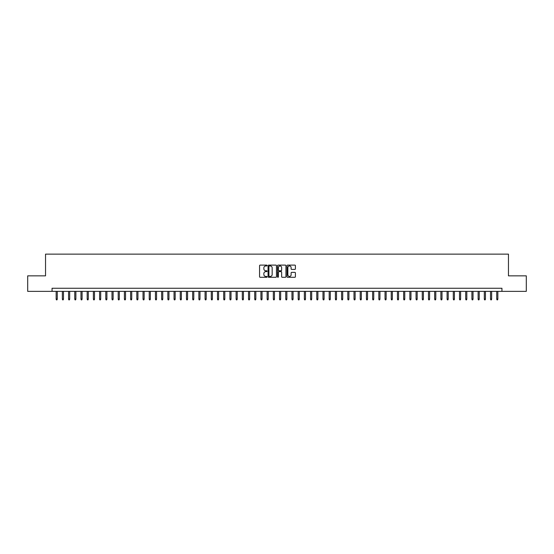 <?xml version="1.0" encoding="UTF-8"?>
<svg xmlns="http://www.w3.org/2000/svg" width="554" height="554" viewBox="0 0 554 554"><rect width="100%" height="100%" fill="white"/><g stroke="black" fill="none" stroke-linecap="round" stroke-linejoin="round"><path stroke-width="0.83" d="M267.07 265.532A0.429 0.429 0 0 0 266.647 265.11L260.172 265.11A0.609 0.609 0 0 0 259.563 265.719L259.563 276.681A0.609 0.609 0 0 0 260.172 277.291L266.647 277.291A0.429 0.429 0 0 0 267.07 276.862A0.429 0.429 0 0 0 266.647 276.439L265.809 276.439A1.946 1.946 0 0 1 263.856 274.486L263.856 273.572A1.946 1.946 0 0 1 265.809 271.626L266.647 271.626A0.429 0.429 0 0 0 267.07 271.197A0.429 0.429 0 0 0 266.647 270.774L265.809 270.774A1.946 1.946 0 0 1 263.856 268.822L263.856 267.907A1.946 1.946 0 0 1 265.809 265.962L266.647 265.962A0.429 0.429 0 0 0 267.07 265.532M294.804 269.403A0.609 0.609 0 0 0 295.407 268.794L295.407 265.719A0.609 0.609 0 0 0 294.804 265.11L287.616 265.11A0.609 0.609 0 0 0 287.007 265.719L287.007 276.681A0.609 0.609 0 0 0 287.616 277.291L294.804 277.291A0.609 0.609 0 0 0 295.407 276.681L295.407 272.963A0.609 0.609 0 0 0 294.804 272.353L291.723 272.353A0.609 0.609 0 0 0 291.113 272.963L291.113 274.805A1.627 1.627 0 0 1 289.486 276.439A1.627 1.627 0 0 1 287.858 274.805L287.858 267.589A1.627 1.627 0 0 1 289.486 265.962A1.627 1.627 0 0 1 291.113 267.589L291.113 268.794A0.609 0.609 0 0 0 291.723 269.403L294.804 269.403M52.055 291.362L27.7 291.362L27.7 275.85L45.539 275.85L45.539 254.134L508.461 254.134L508.461 275.85L526.3 275.85L526.3 291.362L501.945 291.362L501.945 288.26L52.055 288.26L52.055 291.362L501.945 291.362M276.467 265.719A0.609 0.609 0 0 0 275.857 265.11L268.669 265.11A0.609 0.609 0 0 0 268.06 265.719L268.06 276.681A0.609 0.609 0 0 0 268.669 277.291L275.857 277.291A0.609 0.609 0 0 0 276.467 276.681L276.467 265.719M278.143 265.11L285.331 265.11A0.609 0.609 0 0 1 285.94 265.719L285.94 276.681A0.609 0.609 0 0 1 285.331 277.291L282.256 277.291A0.609 0.609 0 0 1 281.647 276.681L281.647 272.236A0.609 0.609 0 0 0 281.037 271.626L278.994 271.626A0.609 0.609 0 0 0 278.385 272.236L278.385 276.862A0.429 0.429 0 0 1 277.963 277.291A0.429 0.429 0 0 1 277.533 276.862L277.533 265.719A0.609 0.609 0 0 1 278.143 265.11M269.341 265.962A0.429 0.429 0 0 0 268.912 266.384L268.912 276.01A0.429 0.429 0 0 0 269.341 276.439L270.22 276.439A1.946 1.946 0 0 0 272.173 274.486L272.173 267.907A1.946 1.946 0 0 0 270.22 265.962L269.341 265.962M281.647 267.617A1.627 1.627 0 0 0 280.012 265.989A1.627 1.627 0 0 0 278.385 267.617L278.385 270.165A0.609 0.609 0 0 0 278.994 270.774L281.037 270.774A0.609 0.609 0 0 0 281.647 270.165L281.647 267.617M57.27 299.063L57.02 299.866L56.397 299.866L56.155 299.063L57.27 299.063L57.27 291.362M56.155 299.063L56.155 291.362M63.475 299.063L63.225 299.866L62.602 299.866L62.36 299.063L63.475 299.063L63.475 291.362M62.36 299.063L62.36 291.362M69.679 299.063L69.43 299.866L68.814 299.866L68.564 299.063L69.679 299.063L69.679 291.362M68.564 299.063L68.564 291.362M75.884 299.063L75.635 299.866L75.019 299.866L74.769 299.063L75.884 299.063L75.884 291.362M74.769 299.063L74.769 291.362M82.089 299.063L81.84 299.866L81.223 299.866L80.974 299.063L82.089 299.063L82.089 291.362M80.974 299.063L80.974 291.362M88.294 299.063L88.044 299.866L87.428 299.866L87.179 299.063L88.294 299.063L88.294 291.362M87.179 299.063L87.179 291.362M94.499 299.063L94.249 299.866L93.633 299.866L93.384 299.063L94.499 299.063L94.499 291.362M93.384 299.063L93.384 291.362M100.703 299.063L100.461 299.866L99.838 299.866L99.588 299.063L100.703 299.063L100.703 291.362M99.588 299.063L99.588 291.362M106.908 299.063L106.666 299.866L106.043 299.866L105.793 299.063L106.908 299.063L106.908 291.362M105.793 299.063L105.793 291.362M113.12 299.063L112.871 299.866L112.247 299.866L111.998 299.063L113.12 299.063L113.12 291.362M111.998 299.063L111.998 291.362M119.325 299.063L119.075 299.866L118.452 299.866L118.203 299.063L119.325 299.063L119.325 291.362M118.203 299.063L118.203 291.362M125.529 299.063L125.28 299.866L124.657 299.866L124.408 299.063L125.529 299.063L125.529 291.362M124.408 299.063L124.408 291.362M131.734 299.063L131.485 299.866L130.862 299.866L130.612 299.063L131.734 299.063L131.734 291.362M130.612 299.063L130.612 291.362M137.939 299.063L137.69 299.866L137.067 299.866L136.824 299.063L137.939 299.063L137.939 291.362M136.824 299.063L136.824 291.362M144.144 299.063L143.895 299.866L143.271 299.866L143.029 299.063L144.144 299.063L144.144 291.362M143.029 299.063L143.029 291.362M150.349 299.063L150.099 299.866L149.483 299.866L149.234 299.063L150.349 299.063L150.349 291.362M149.234 299.063L149.234 291.362M156.553 299.063L156.304 299.866L155.688 299.866L155.439 299.063L156.553 299.063L156.553 291.362M155.439 299.063L155.439 291.362M162.758 299.063L162.509 299.866L161.893 299.866L161.643 299.063L162.758 299.063L162.758 291.362M161.643 299.063L161.643 291.362M168.963 299.063L168.714 299.866L168.097 299.866L167.848 299.063L168.963 299.063L168.963 291.362M167.848 299.063L167.848 291.362M175.168 299.063L174.919 299.866L174.302 299.866L174.053 299.063L175.168 299.063L175.168 291.362M174.053 299.063L174.053 291.362M181.373 299.063L181.13 299.866L180.507 299.866L180.258 299.063L181.373 299.063L181.373 291.362M180.258 299.063L180.258 291.362M187.577 299.063L187.335 299.866L186.712 299.866L186.463 299.063L187.577 299.063L187.577 291.362M186.463 299.063L186.463 291.362M193.789 299.063L193.54 299.866L192.917 299.866L192.667 299.063L193.789 299.063L193.789 291.362M192.667 299.063L192.667 291.362M199.994 299.063L199.745 299.866L199.121 299.866L198.872 299.063L199.994 299.063L199.994 291.362M198.872 299.063L198.872 291.362M206.199 299.063L205.949 299.866L205.326 299.866L205.077 299.063L206.199 299.063L206.199 291.362M205.077 299.063L205.077 291.362M212.404 299.063L212.154 299.866L211.531 299.866L211.289 299.063L212.404 299.063L212.404 291.362M211.289 299.063L211.289 291.362M218.608 299.063L218.359 299.866L217.736 299.866L217.493 299.063L218.608 299.063L218.608 291.362M217.493 299.063L217.493 291.362M224.813 299.063L224.564 299.866L223.948 299.866L223.698 299.063L224.813 299.063L224.813 291.362M223.698 299.063L223.698 291.362M231.018 299.063L230.769 299.866L230.152 299.866L229.903 299.063L231.018 299.063L231.018 291.362M229.903 299.063L229.903 291.362M237.223 299.063L236.974 299.866L236.357 299.866L236.108 299.063L237.223 299.063L237.223 291.362M236.108 299.063L236.108 291.362M243.428 299.063L243.178 299.866L242.562 299.866L242.313 299.063L243.428 299.063L243.428 291.362M242.313 299.063L242.313 291.362M249.632 299.063L249.383 299.866L248.767 299.866L248.517 299.063L249.632 299.063L249.632 291.362M248.517 299.063L248.517 291.362M255.837 299.063L255.595 299.866L254.972 299.866L254.722 299.063L255.837 299.063L255.837 291.362M254.722 299.063L254.722 291.362M262.042 299.063L261.8 299.866L261.176 299.866L260.927 299.063L262.042 299.063L262.042 291.362M260.927 299.063L260.927 291.362M268.254 299.063L268.004 299.866L267.381 299.866L267.132 299.063L268.254 299.063L268.254 291.362M267.132 299.063L267.132 291.362M274.459 299.063L274.209 299.866L273.586 299.866L273.337 299.063L274.459 299.063L274.459 291.362M273.337 299.063L273.337 291.362M280.663 299.063L280.414 299.866L279.791 299.866L279.541 299.063L280.663 299.063L280.663 291.362M279.541 299.063L279.541 291.362M286.868 299.063L286.619 299.866L285.996 299.866L285.746 299.063L286.868 299.063L286.868 291.362M285.746 299.063L285.746 291.362M293.073 299.063L292.824 299.866L292.2 299.866L291.958 299.063L293.073 299.063L293.073 291.362M291.958 299.063L291.958 291.362M299.278 299.063L299.028 299.866L298.405 299.866L298.163 299.063L299.278 299.063L299.278 291.362M298.163 299.063L298.163 291.362M305.483 299.063L305.233 299.866L304.617 299.866L304.368 299.063L305.483 299.063L305.483 291.362M304.368 299.063L304.368 291.362M311.687 299.063L311.438 299.866L310.822 299.866L310.572 299.063L311.687 299.063L311.687 291.362M310.572 299.063L310.572 291.362M317.892 299.063L317.643 299.866L317.026 299.866L316.777 299.063L317.892 299.063L317.892 291.362M316.777 299.063L316.777 291.362M324.097 299.063L323.848 299.866L323.231 299.866L322.982 299.063L324.097 299.063L324.097 291.362M322.982 299.063L322.982 291.362M330.302 299.063L330.052 299.866L329.436 299.866L329.187 299.063L330.302 299.063L330.302 291.362M329.187 299.063L329.187 291.362M336.507 299.063L336.264 299.866L335.641 299.866L335.392 299.063L336.507 299.063L336.507 291.362M335.392 299.063L335.392 291.362M342.711 299.063L342.469 299.866L341.846 299.866L341.596 299.063L342.711 299.063L342.711 291.362M341.596 299.063L341.596 291.362M348.923 299.063L348.674 299.866L348.05 299.866L347.801 299.063L348.923 299.063L348.923 291.362M347.801 299.063L347.801 291.362M355.128 299.063L354.879 299.866L354.255 299.866L354.006 299.063L355.128 299.063L355.128 291.362M354.006 299.063L354.006 291.362M361.333 299.063L361.083 299.866L360.46 299.866L360.211 299.063L361.333 299.063L361.333 291.362M360.211 299.063L360.211 291.362M367.537 299.063L367.288 299.866L366.665 299.866L366.423 299.063L367.537 299.063L367.537 291.362M366.423 299.063L366.423 291.362M373.742 299.063L373.493 299.866L372.87 299.866L372.627 299.063L373.742 299.063L373.742 291.362M372.627 299.063L372.627 291.362M379.947 299.063L379.698 299.866L379.081 299.866L378.832 299.063L379.947 299.063L379.947 291.362M378.832 299.063L378.832 291.362M386.152 299.063L385.903 299.866L385.286 299.866L385.037 299.063L386.152 299.063L386.152 291.362M385.037 299.063L385.037 291.362M392.357 299.063L392.107 299.866L391.491 299.866L391.242 299.063L392.357 299.063L392.357 291.362M391.242 299.063L391.242 291.362M398.561 299.063L398.312 299.866L397.696 299.866L397.447 299.063L398.561 299.063L398.561 291.362M397.447 299.063L397.447 291.362M404.766 299.063L404.517 299.866L403.901 299.866L403.651 299.063L404.766 299.063L404.766 291.362M403.651 299.063L403.651 291.362M410.971 299.063L410.729 299.866L410.105 299.866L409.856 299.063L410.971 299.063L410.971 291.362M409.856 299.063L409.856 291.362M417.176 299.063L416.933 299.866L416.31 299.866L416.061 299.063L417.176 299.063L417.176 291.362M416.061 299.063L416.061 291.362M423.388 299.063L423.138 299.866L422.515 299.866L422.266 299.063L423.388 299.063L423.388 291.362M422.266 299.063L422.266 291.362M429.592 299.063L429.343 299.866L428.72 299.866L428.471 299.063L429.592 299.063L429.592 291.362M428.471 299.063L428.471 291.362M435.797 299.063L435.548 299.866L434.925 299.866L434.675 299.063L435.797 299.063L435.797 291.362M434.675 299.063L434.675 291.362M442.002 299.063L441.753 299.866L441.129 299.866L440.88 299.063L442.002 299.063L442.002 291.362M440.88 299.063L440.88 291.362M448.207 299.063L447.957 299.866L447.334 299.866L447.092 299.063L448.207 299.063L448.207 291.362M447.092 299.063L447.092 291.362M454.412 299.063L454.162 299.866L453.539 299.866L453.297 299.063L454.412 299.063L454.412 291.362M453.297 299.063L453.297 291.362M460.616 299.063L460.367 299.866L459.751 299.866L459.501 299.063L460.616 299.063L460.616 291.362M459.501 299.063L459.501 291.362M466.821 299.063L466.572 299.866L465.956 299.866L465.706 299.063L466.821 299.063L466.821 291.362M465.706 299.063L465.706 291.362M473.026 299.063L472.777 299.866L472.16 299.866L471.911 299.063L473.026 299.063L473.026 291.362M471.911 299.063L471.911 291.362M479.231 299.063L478.981 299.866L478.365 299.866L478.116 299.063L479.231 299.063L479.231 291.362M478.116 299.063L478.116 291.362M485.436 299.063L485.186 299.866L484.57 299.866L484.321 299.063L485.436 299.063L485.436 291.362M484.321 299.063L484.321 291.362M491.64 299.063L491.398 299.866L490.775 299.866L490.525 299.063L491.64 299.063L491.64 291.362M490.525 299.063L490.525 291.362M497.845 299.063L497.603 299.866L496.98 299.866L496.73 299.063L497.845 299.063L497.845 291.362M496.73 299.063L496.73 291.362"/></g></svg>
